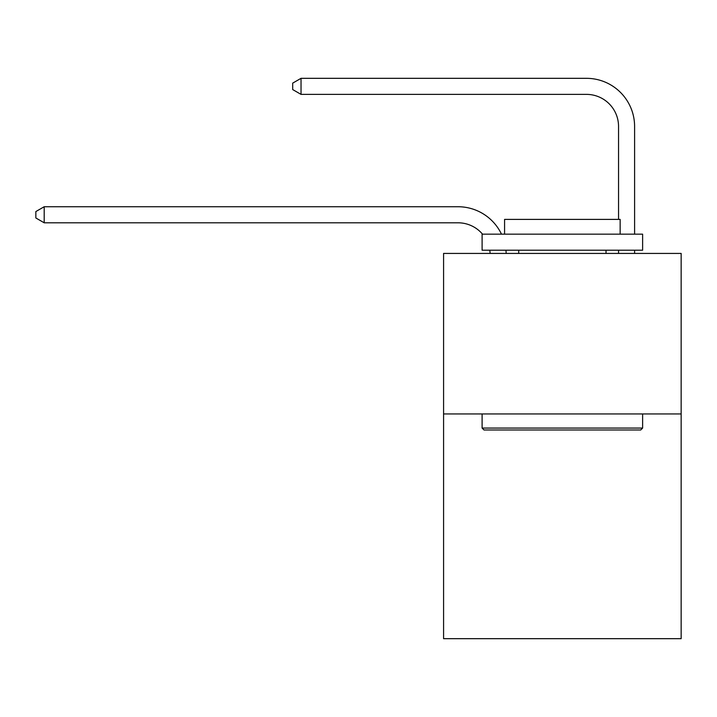 <?xml version="1.0" encoding="UTF-8"?>
<svg xmlns="http://www.w3.org/2000/svg" width="717" height="717" viewBox="0 0 717 717"><rect width="100%" height="100%" fill="white"/><g stroke="black" fill="none" stroke-linecap="round" stroke-linejoin="round"><path stroke-width="1.08" d="M681.15 413.942L681.15 638.677L443.581 638.677L443.581 253.424L681.15 253.424L681.15 413.942L443.581 413.942M490.096 253.424A32.104 32.104 0 0 0 489.783 250.215A32.104 32.104 0 0 1 490.096 253.424A32.104 32.104 0 0 0 489.783 250.215A32.104 32.104 0 0 1 490.096 253.424A32.104 32.104 0 0 0 489.783 250.215A32.104 32.104 0 0 1 490.096 253.424A32.104 32.104 0 0 0 489.783 250.215A32.104 32.104 0 0 1 490.096 253.424A32.104 32.104 0 0 0 489.783 250.215A32.104 32.104 0 0 1 490.096 253.424A32.104 32.104 0 0 0 489.783 250.215A32.104 32.104 0 0 1 490.096 253.424A32.104 32.104 0 0 0 489.783 250.215A32.104 32.104 0 0 1 490.096 253.424A32.104 32.104 0 0 0 489.783 250.215A32.104 32.104 0 0 1 490.096 253.424A32.104 32.104 0 0 0 489.783 250.215A32.104 32.104 0 0 1 490.096 253.424A32.104 32.104 0 0 0 489.783 250.215A32.104 32.104 0 0 1 490.096 253.424A32.104 32.104 0 0 0 489.783 250.215A32.104 32.104 0 0 1 490.096 253.424A32.104 32.104 0 0 0 489.783 250.215A32.104 32.104 0 0 1 490.096 253.424A32.104 32.104 0 0 0 489.783 250.215A32.104 32.104 0 0 1 490.096 253.424A32.104 32.104 0 0 0 489.783 250.215A32.104 32.104 0 0 1 490.096 253.424A32.104 32.104 0 0 0 489.783 250.215A32.104 32.104 0 0 1 490.096 253.424A32.104 32.104 0 0 0 489.783 250.215A32.104 32.104 0 0 1 490.096 253.424A32.104 32.104 0 0 0 489.783 250.215A32.104 32.104 0 0 1 490.096 253.424A32.104 32.104 0 0 0 489.783 250.215M482.532 234.163A32.104 32.104 0 0 0 458.02 222.799A32.104 32.104 0 0 1 482.532 234.163A32.104 32.104 0 0 0 458.02 222.799A32.104 32.104 0 0 1 482.532 234.163A32.104 32.104 0 0 0 458.02 222.799A32.104 32.104 0 0 1 482.532 234.163A32.104 32.104 0 0 0 458.02 222.799A32.104 32.104 0 0 1 482.532 234.163A32.104 32.104 0 0 0 458.02 222.799A32.104 32.104 0 0 1 482.532 234.163A32.104 32.104 0 0 0 458.02 222.799A32.104 32.104 0 0 1 482.532 234.163A32.104 32.104 0 0 0 458.02 222.799A32.104 32.104 0 0 1 482.532 234.163A32.104 32.104 0 0 0 458.02 222.799A32.104 32.104 0 0 1 482.532 234.163A32.104 32.104 0 0 0 458.02 222.799A32.104 32.104 0 0 1 482.532 234.163A32.104 32.104 0 0 0 458.02 222.799A32.104 32.104 0 0 1 482.532 234.163A32.104 32.104 0 0 0 458.02 222.799A32.104 32.104 0 0 1 482.532 234.163A32.104 32.104 0 0 0 458.02 222.799A32.104 32.104 0 0 1 482.532 234.163A32.104 32.104 0 0 0 458.02 222.799A32.104 32.104 0 0 1 482.532 234.163A32.104 32.104 0 0 0 458.02 222.799A32.104 32.104 0 0 1 482.532 234.163A32.104 32.104 0 0 0 458.02 222.799A32.104 32.104 0 0 1 482.532 234.163A32.104 32.104 0 0 0 458.02 222.799A32.104 32.104 0 0 1 482.532 234.163A32.104 32.104 0 0 0 458.02 222.799A32.104 32.104 0 0 1 482.532 234.163A32.104 32.104 0 0 0 458.02 222.799L44.194 222.799L35.85 217.977L35.85 211.56L44.194 206.738L458.02 206.738A48.156 48.156 0 0 1 501.488 234.163M618.547 219.393L618.547 126.479A32.104 32.104 0 0 0 586.443 94.375L301.032 94.375L292.688 89.562L292.688 83.136L301.032 78.323L586.443 78.323A48.156 48.156 1.2 0 1 634.599 126.479L634.599 234.163M484.029 429.994L482.102 428.067L642.62 428.067L640.702 429.994L484.029 429.994M642.62 234.163L642.62 250.215L482.102 250.215L482.102 234.163L642.62 234.163M504.58 234.163L504.58 219.393L620.151 219.393L620.151 234.163M642.62 413.942L642.62 428.067M482.102 413.942L482.102 428.067M606.026 250.215L606.026 253.424M518.705 250.215L518.705 253.424M44.194 206.738L458.02 206.738L44.194 206.738L458.02 206.738L44.194 206.738L458.02 206.738L44.194 206.738L458.02 206.738L44.194 206.738L458.02 206.738L44.194 206.738L458.02 206.738L44.194 206.738L458.02 206.738L44.194 206.738L458.02 206.738L44.194 206.738L458.02 206.738L44.194 206.738L458.02 206.738L44.194 206.738L458.02 206.738L44.194 206.738L458.02 206.738L44.194 206.738L458.02 206.738L44.194 206.738L458.02 206.738L44.194 206.738L458.02 206.738L44.194 206.738L458.02 206.738L44.194 206.738L458.02 206.738L44.194 206.738L44.194 222.799M618.547 126.479A32.104 32.104 -178.8 0 0 586.443 94.375A32.104 32.104 -178.8 0 1 618.547 126.479A32.104 32.104 -178.8 0 0 586.443 94.375A32.104 32.104 -178.8 0 1 618.547 126.479A32.104 32.104 -178.8 0 0 586.443 94.375A32.104 32.104 -178.8 0 1 618.547 126.479A32.104 32.104 -178.8 0 0 586.443 94.375A32.104 32.104 -178.8 0 1 618.547 126.479A32.104 32.104 -178.8 0 0 586.443 94.375A32.104 32.104 -178.8 0 1 618.547 126.479A32.104 32.104 -178.8 0 0 586.443 94.375A32.104 32.104 -178.8 0 1 618.547 126.479A32.104 32.104 -178.8 0 0 586.443 94.375A32.104 32.104 -178.8 0 1 618.547 126.479A32.104 32.104 -178.8 0 0 586.443 94.375A32.104 32.104 -178.8 0 1 618.547 126.479A32.104 32.104 -178.8 0 0 586.443 94.375A32.104 32.104 -178.8 0 1 618.547 126.479A32.104 32.104 -178.8 0 0 586.443 94.375A32.104 32.104 -178.8 0 1 618.547 126.479A32.104 32.104 -178.8 0 0 586.443 94.375A32.104 32.104 -178.8 0 1 618.547 126.479A32.104 32.104 -178.8 0 0 586.443 94.375A32.104 32.104 -178.8 0 1 618.547 126.479A32.104 32.104 -178.8 0 0 586.443 94.375A32.104 32.104 -178.8 0 1 618.547 126.479A32.104 32.104 -178.8 0 0 586.443 94.375A32.104 32.104 -178.8 0 1 618.547 126.479A32.104 32.104 -178.8 0 0 586.443 94.375A32.104 32.104 -178.8 0 1 618.547 126.479A32.104 32.104 -178.8 0 0 586.443 94.375A32.104 32.104 -178.8 0 1 618.547 126.479A32.104 32.104 -178.8 0 0 586.443 94.375A32.104 32.104 -178.8 0 1 618.547 126.479M505.951 250.215A48.156 48.156 0 0 1 506.157 253.424M634.599 250.215L634.599 253.424M618.547 253.424L618.547 250.215M301.032 78.323L301.032 94.375"/></g></svg>
